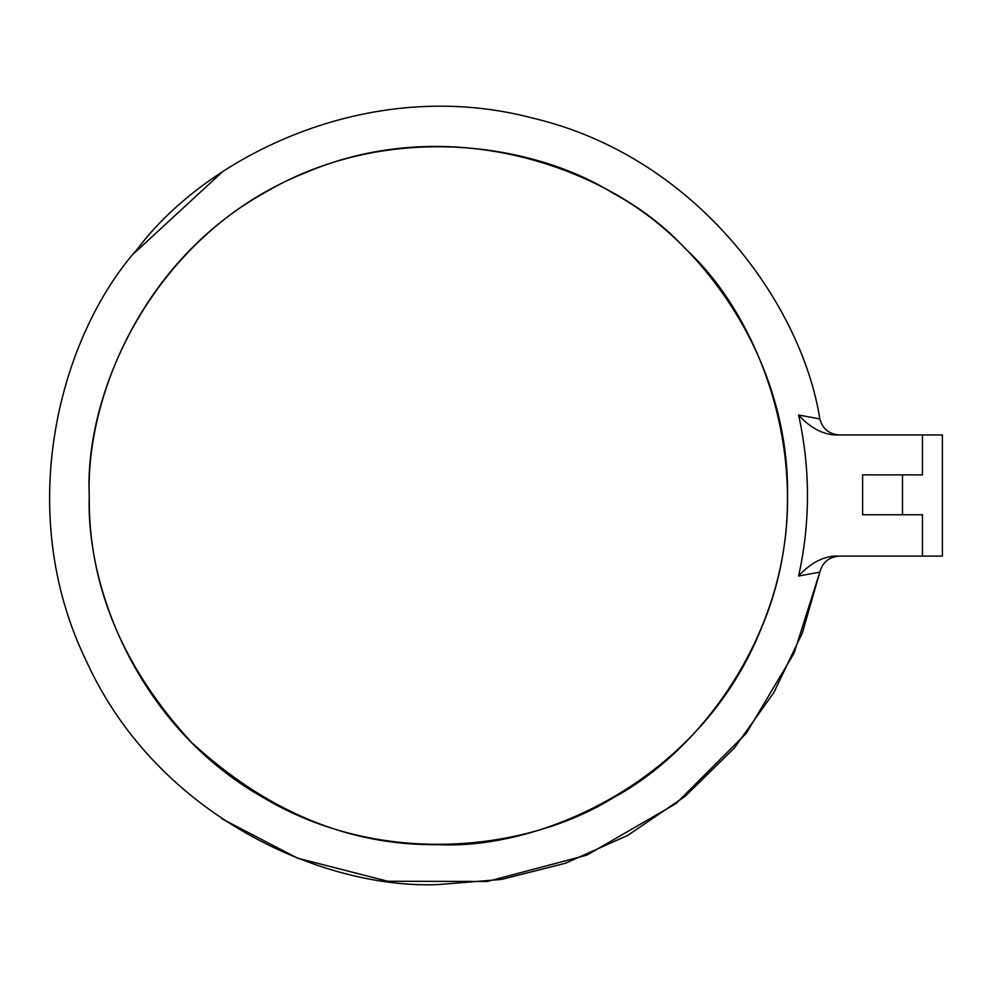 <?xml version="1.0" encoding="UTF-8"?>
<svg xmlns="http://www.w3.org/2000/svg" width="992" height="992" viewBox="0 0 992 992"><rect width="100%" height="100%" fill="white"/><g stroke="black" fill="none" stroke-linecap="round" stroke-linejoin="round"><path stroke-width="1.49" d="M833.925 434.955L839.381 434.955C829.114 434.186 822.591 428.854 819.826 418.934L798.597 415.003C809.46 427.031 821.227 433.69 833.937 434.955L922.448 434.955L922.448 474.858L862.594 474.858L862.594 514.761L922.448 514.761L922.448 556.103L942.4 556.103L942.4 434.955L922.448 434.955M819.826 418.934C802.193 305.92 698.232 157.009 532.406 118.011C367.66 74.698 206.014 157.455 137.442 248.992C61.194 334.242 11.879 509.032 86.788 662.024C157.666 816.924 324.136 889.526 438.402 884.566L501.406 879.433L565.477 863.226L627.688 835.413L684.926 796.489L734.365 748.03L773.884 692.515L802.379 632.884L819.826 572.124L794.059 653.195L746.356 733.249L675.998 803.582L586.842 855.129L487.283 881.479L387.785 881.256L297.513 858.167L222.059 818.871M438.402 844.663C349.296 845.866 266.997 811.778 191.518 742.4C122.152 666.922 88.065 584.635 89.255 495.529C84.047 391.282 154.033 233.219 304.792 172.968C453.989 108.971 615.251 171.244 685.274 248.645C762.674 318.668 824.96 479.93 760.963 629.139C700.712 779.886 542.636 849.884 438.402 844.663M922.448 556.103L833.937 556.103C821.227 557.368 809.46 564.014 798.597 576.054L819.826 572.124C822.591 562.204 829.114 556.859 839.381 556.103L837.174 556.103M798.597 576.054C810.427 522.362 810.427 468.683 798.597 415.003M133.697 253.642L222.059 172.186M89.255 495.529C85.895 396.54 143.195 260.722 263.835 193.167C382.652 122.462 528.934 140.752 612.969 193.167C700.377 239.742 789.359 357.269 787.536 495.529C789.359 633.776 700.377 751.316 612.969 797.89C528.934 850.305 382.652 868.583 263.835 797.89C143.195 730.335 85.895 594.506 89.255 495.529M902.497 474.858L902.497 514.761"/></g></svg>
